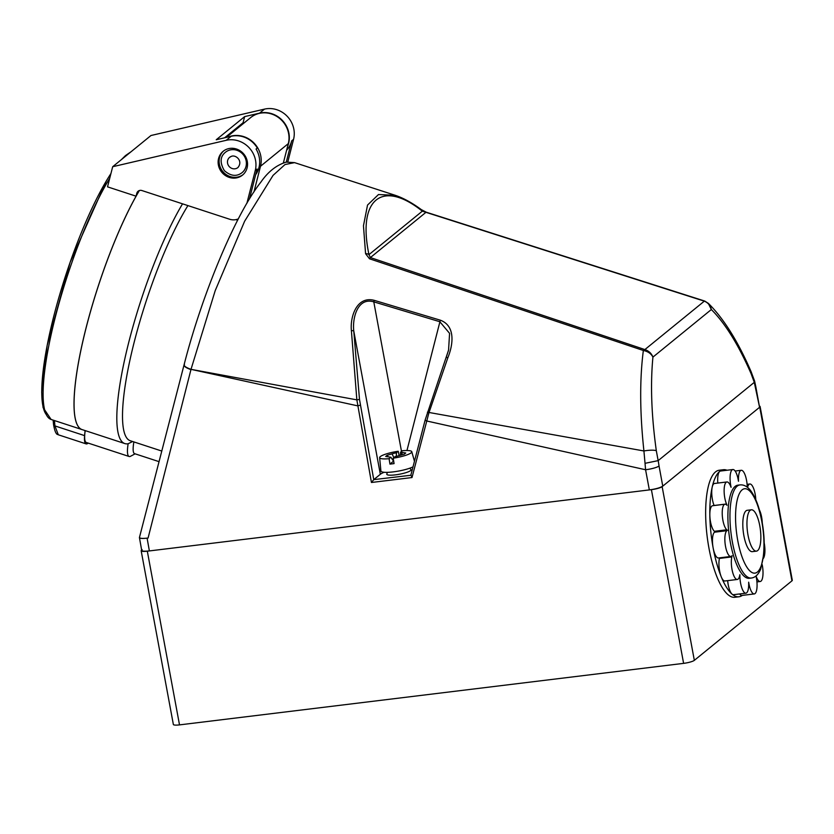<?xml version="1.0" encoding="UTF-8"?>
<svg xmlns="http://www.w3.org/2000/svg" width="834" height="834" viewBox="0 0 834 834"><rect width="100%" height="100%" fill="white"/><g stroke="black" fill="none" stroke-linecap="round" stroke-linejoin="round"><path stroke-width="1.25" d="M748.035 535.251A20.819 6.526 -97 0 1 751.382 509.803A20.819 6.526 -97 0 1 760.379 529.684A20.819 6.526 -97 0 1 756.428 551.138A20.819 6.526 -97 0 1 748.035 535.251M756.428 551.138L752.289 551.649A20.819 6.526 -97 0 1 743.897 535.762A20.819 6.526 -97 0 1 747.243 510.304L751.382 509.803M225.493 152.226A13.146 12.249 50.8 0 1 225.524 152.205A13.146 12.249 50.8 0 1 245.394 158.106A13.146 12.249 50.8 0 1 242.131 172.596A13.146 12.249 50.8 0 1 242.1 172.617M223.648 150.912A15.346 14.293 -129.2 0 0 219.561 157.73A15.346 14.293 -129.2 0 0 225.847 174.358A15.346 14.293 -129.2 0 0 243.007 174.681M255.663 174.702A24.113 22.455 -129.2 0 0 256.069 149.005L257.31 148.004A24.113 22.455 -129.2 0 0 231.143 136.286L216.235 139.747L244.654 116.604L243.08 122.744L224.596 137.808M393.221 458.189A16.346 3.002 169.5 0 0 411.12 452.841A16.346 3.002 169.5 0 0 411.777 451.694A16.346 3.002 169.5 0 0 402.353 450.756L400.56 452.205L405.751 452.987L404.271 454.196L395.003 456.74L393.221 458.189L394.065 463.6A16.826 3.096 169.5 0 1 389.937 464.1L389.092 458.69L390.875 457.24L393.731 461.452M402.176 452.904L401.602 454.791M400.56 452.205L400.424 455.051M400.977 452.153L400.591 453.654M390.875 457.24L385.683 456.459L387.164 455.249L396.014 452.758L396.452 454.155L396.431 452.716L398.214 451.257L399.1 455.364M396.181 456.406L396.452 454.155M392.23 454.123L393.846 457.678M387.164 455.249L387.977 456.511M739.956 484.919L737.892 485.169A46.902 14.71 83 0 0 730.355 542.496A46.902 14.71 83 0 0 747.931 578.264A46.902 14.71 83 0 0 749.255 578.296L751.319 578.035C755.302 577.535 758.419 574.543 760.702 569.069L763.913 553.484C764.736 542.048 763.85 530.07 761.265 517.57C758.836 506.186 755.468 497.429 751.163 491.299C747.712 486.618 743.97 484.491 739.956 484.919A46.902 14.71 83 0 0 732.419 542.246A46.902 14.71 83 0 0 751.319 578.035M218.571 158.533A15.346 14.293 50.8 0 1 223.147 151.308A15.346 14.293 50.8 0 1 240.536 151.048A15.346 14.293 50.8 0 1 247.104 167.874A15.346 14.293 50.8 0 1 242.527 175.098A15.346 14.293 50.8 0 1 225.138 175.359A15.346 14.293 50.8 0 1 218.571 158.533M139.372 190.527A141.373 29.18 108.1 0 0 84.14 335.841A141.373 29.18 108.1 0 0 82.055 429.583A141.373 29.18 -71.9 0 1 82.013 429.573A141.373 29.18 -71.9 0 1 83.129 339.949A141.373 29.18 -71.9 0 1 136.078 196.188L136.818 193.269A4.378 4.087 -129.2 0 1 141.926 190.548L229.579 219.217A13.146 12.249 -129.2 0 0 238.315 218.883L238.295 218.894M249.46 199.003L257.112 169.031L255.256 170.532A24.113 22.455 -129.2 0 0 248.845 147.43A24.113 22.455 -129.2 0 0 226.202 140.31L112.684 166.717L150.975 135.515L264.503 109.118L259.562 113.143L244.654 116.604M246.895 203.298L255.256 170.532M287.803 161.9L293.558 139.341A24.113 22.455 -129.2 0 0 287.146 116.239A24.113 22.455 -129.2 0 0 264.503 109.118M287.584 146.45A24.113 22.455 -129.2 0 0 283.351 121.535A24.113 22.455 -129.2 0 0 259.562 113.143M286.281 162.109L291.702 140.852A24.113 22.455 50.8 0 1 286.615 150.235M129.604 152.935A139.57 28.804 108.1 0 0 122.077 159.065M110.932 173.555A139.57 28.804 108.1 0 0 55.607 309.268A139.57 28.804 108.1 0 0 46.235 414.498M85.078 430.573L84.609 435.629L54.95 425.924A2.189 1.501 174.3 0 1 53.564 424.694L53.564 424.694C55.649 436.245 57.859 434.076 58.286 434.764L54.95 425.924A781.448 513.556 28.7 0 1 54.439 420.544M389.092 458.69A16.346 3.002 169.5 0 1 379.637 457.657A16.346 3.002 169.5 0 1 398.214 451.257M393.419 461.254L389.937 464.1M762.161 564.566A13.146 4.118 -97 0 1 760.222 581.506A13.146 4.118 -97 0 1 756.594 577.43L756.073 576.148L756.386 577.858A13.146 4.118 -97 0 1 754.27 593.933A13.146 4.118 -97 0 1 748.974 583.894L748.661 582.184L748.682 583.873A13.146 4.118 -97 0 1 745.888 593.183A13.146 4.118 -97 0 1 739.904 576.388L739.883 574.709L739.612 575.908A13.146 4.118 -97 0 1 737.308 579.463A13.146 4.118 -97 0 1 732.44 571.467A13.146 4.118 -97 0 1 731.825 556.914L732.096 555.705L731.595 556.111A13.146 4.118 -97 0 1 730.834 556.455A13.146 4.118 -97 0 1 725.319 545.175A13.146 4.118 -97 0 1 726.883 530.695L727.384 530.288L726.789 529.788A13.146 4.118 -97 0 1 722.307 515.631A13.146 4.118 -97 0 1 725.017 504.216A13.146 4.118 -97 0 1 726.424 504.758L727.008 505.258L726.487 503.976A13.146 4.118 -97 0 1 724.131 490.069A13.146 4.118 -97 0 1 726.925 481.958A13.146 4.118 -97 0 1 730.553 486.034L731.074 487.317L730.761 485.607A13.146 4.118 -97 0 1 732.867 469.532A13.146 4.118 -97 0 1 738.173 479.571L738.486 481.281L738.465 479.592A13.146 4.118 -97 0 1 741.259 470.282A13.146 4.118 -97 0 1 747.233 487.077L747.243 487.16M764.194 542.934A13.146 4.118 -97 0 1 763.371 558.384M759.336 509.782A13.146 4.118 -97 0 1 762.266 522.772M747.566 487.421A13.146 4.118 -97 0 1 749.839 484.001A13.146 4.118 -97 0 1 755.781 499.67M84.609 435.629A28.492 5.88 108.1 0 0 86.069 443.865A28.492 5.88 108.1 0 0 88.237 443.104M228.818 136.828A24.113 22.455 50.8 0 1 253.056 142.124A24.113 22.455 50.8 0 1 260.51 166.258L253.963 191.883M283.393 162.849L288.303 143.615A24.113 22.455 -129.2 0 0 277.983 117.187A24.113 22.455 -129.2 0 0 250.659 117.594L226.337 137.401M136.078 196.188L107.534 186.847L112.684 166.717M136.818 193.269L138.736 191.549A4.378 4.087 50.8 0 1 139.174 190.6M77.187 424.621A141.332 29.169 -71.9 0 1 87.601 322.018A141.332 29.169 -71.9 0 1 139.33 190.538M413.018 466.863A17.535 3.221 169.5 0 1 393.763 471.815A17.535 3.221 169.5 0 1 380.909 471.002L379.637 457.657M703.688 300.938A4.378 0.771 -72.5 0 1 703.979 300.813L704.855 301.116A4.378 1.532 -68.9 0 0 704.323 301.157L644.88 349.571L644.442 350.739C648.508 351.823 651.333 353.95 652.928 357.108C651.521 353.439 648.842 350.926 644.88 349.571L370.39 257.57L368.962 254.631C357.286 199.17 382.097 178.976 422.317 211.169L704.323 301.157C708.045 302.711 710.38 305.505 711.339 309.529L708.295 303.347M717.813 483.063A13.146 4.118 -97 0 1 719.711 471.387A13.146 4.118 -97 0 1 720.472 471.043L732.867 469.532M714.112 505.55L714.092 505.487A13.146 4.118 -97 0 1 712.226 487.025A13.146 4.118 -97 0 1 714.529 483.47L726.925 481.958M730.834 556.455L718.439 557.977A13.146 4.118 -97 0 1 713.143 547.938A13.146 4.118 -97 0 1 714.488 532.207L727.384 530.288M714.988 531.8L714.394 531.3A13.146 4.118 -97 0 1 709.828 515.037A13.146 4.118 -97 0 1 712.622 505.727L725.017 504.216M737.308 579.463L724.913 580.985A13.146 4.118 -97 0 1 721.285 576.899A13.146 4.118 -97 0 1 719.429 558.426L719.565 557.831M754.27 593.933L741.874 595.445A13.146 4.118 -97 0 1 739.622 593.944M745.888 593.183L733.493 594.694A13.146 4.118 -97 0 1 732.085 594.162A13.146 4.118 -97 0 1 727.655 580.652M401.508 451.434L373.788 301.856L374.268 300.344C356.452 295.716 349.988 317.4 351.395 330.671A2.189 0.605 178.5 0 1 353.772 331.015L380.335 474.285L373.757 479.644L359.496 399.423L353.772 331.015C352.24 318.004 357.63 296.987 373.788 301.856L439.831 321.726L449.578 333.35L448.577 350.009L446.18 357.567M380.335 474.285A19.724 3.628 169.5 0 1 384.14 472.273M704.855 301.116A4.378 1.532 -68.9 0 1 704.866 301.116A4.378 1.532 -68.9 0 1 704.886 301.137L708.285 303.336M703.979 300.813A4.378 0.771 -72.5 0 1 703.99 300.813L426.257 212.201A4.378 0.844 -72.2 0 1 426.278 212.201L421.326 209.626A4.378 3.221 -53.9 0 0 421.18 209.522M644.223 349.373A4.378 1.042 108.7 0 0 643.348 350.488L644.442 350.739M135.108 453.832L130.584 456.25A29.805 6.151 -71.9 0 1 129.134 456.49L86.329 442.489A29.805 6.151 -71.9 0 1 85.204 430.615M425.246 419.846A2.189 0.625 14.5 0 0 425.163 419.961L410.839 475.265L373.757 479.644L371.443 482.49L412.006 477.548L428.884 412.903L447.837 357.786C453.185 344.723 455.739 325.896 440.321 320.183L374.268 300.344M409.786 468.197L410.953 469.542A12.354 2.273 169.5 0 1 395.441 474.859A12.354 2.273 169.5 0 1 386.809 474.014L387.414 472.346M359.496 399.423L356.848 399.861L191.007 369.347L215.182 290.712L244.623 221.239L273.052 175.39L284.999 164.538L294.569 162.63L395.243 195.302C403.458 198.085 412.152 202.86 421.326 209.626A4.378 3.221 -53.9 0 1 422.317 211.169L368.962 254.631A4.378 2.877 170.2 0 0 365.584 253.713L369.504 258.78L643.348 350.488C639.626 379.439 639.824 412.934 643.921 450.965L645.036 463.318L658.151 460.639L656.316 450.714C651.427 415.541 650.301 384.338 652.928 357.108L711.339 309.529C725.173 323.331 738.403 344.671 751.048 373.549L754.29 382.347L658.151 460.639M427.404 412.184L643.921 450.965A10.957 2.262 -8 0 1 656.316 450.714M645.036 463.318L645.579 469.75A10.957 1.991 -10.4 0 0 659.048 465.998L658.193 460.608M742.26 595.403A63.999 20.068 -97 0 1 738.924 596.779A63.999 20.068 -97 0 1 732.085 594.162A63.999 20.068 -97 0 1 721.285 576.899A63.999 20.068 -97 0 1 713.143 547.938A63.999 20.068 -97 0 1 709.828 515.037A63.999 20.068 -97 0 1 712.226 487.025A63.999 20.068 -97 0 1 719.711 471.387A63.999 20.068 -97 0 1 723.422 469.719A63.999 20.068 -97 0 1 726.987 470.251M750.85 371.099A10.957 5.421 156.4 0 1 750.975 371.349L754.603 381.086L754.322 382.306M754.29 382.347L755.385 387.539A10.957 2.043 -10.6 0 0 755.833 386.799L754.624 381.159M755.385 387.539L759.545 407.159L755.823 386.788A10.957 2.043 -10.6 0 0 755.792 386.674M708.316 303.326C723.662 318.536 737.881 341.21 750.965 371.359A10.957 5.421 156.4 0 1 751.048 373.549M446.107 357.776A2.189 0.521 21.1 0 1 446.096 357.65A2.189 0.521 21.1 0 1 447.837 357.786M351.395 330.671L356.848 399.861L371.443 482.49M369.504 258.78A4.378 0.97 108.4 0 1 370.39 257.57L425.955 212.316A4.378 0.844 -72.2 0 1 426.257 212.201M395.243 195.292L378.469 194.551L367.533 205.06L363.457 225.795L365.584 253.713M360.403 405.147L357.703 405.856L191.007 369.347C185.555 367.398 183.376 365.688 184.481 364.197M129.134 456.49A29.805 6.151 -71.9 0 1 128.144 443.751L132.627 441.509M182.542 203.84A141.373 29.18 108.1 0 0 127.029 349.31A141.373 29.18 108.1 0 0 124.819 443.573A141.373 29.18 108.1 0 0 128.144 443.751M187.921 205.591A136.984 28.273 108.1 0 0 132.94 347.173A136.984 28.273 108.1 0 0 130.26 440.738L161.806 451.058M410.922 475.119L412.006 477.548M448.567 350.082L425.163 419.961A2.189 0.625 14.5 0 0 426.654 420.972L645.579 469.75L649.342 489.923C655.795 489.005 660.267 487.744 662.759 486.139L659.048 465.998M142.145 549.679C140.883 551.128 143.302 551.545 149.38 550.93L651.406 489.662L683.609 663.364L179.508 724.882L147.316 551.18L149.38 550.93L147.097 538.159C141.759 538.733 139.226 538.451 139.487 537.315C139.455 538.451 142.322 538.701 148.077 538.045L190.944 369.629C185.492 367.669 183.313 365.928 184.429 364.406M683.609 663.364A8.767 1.616 -10.5 0 0 694.336 660.351L662.144 486.649A8.767 1.616 169.5 0 1 651.406 489.662M662.144 486.649L759.753 407.148L791.946 580.85L694.336 660.351M738.924 596.779L734.796 597.28A63.999 20.068 -97 0 1 709.004 548.438A63.999 20.068 -97 0 1 719.294 470.22L723.422 469.719M759.42 406.095A8.767 1.616 169.5 0 1 760.108 406.565A8.767 1.616 169.5 0 1 759.753 407.148M133.878 441.926A25.427 5.244 108.1 0 0 134.576 453.654L159.065 461.661M294.569 162.63L286.291 162.109C276.544 164.996 268.048 171.71 260.781 182.25C236.168 213.243 202.485 292.776 184.095 364.739L139.487 537.315M141.707 550.398L139.424 537.544M147.097 538.159L148.077 538.045M791.946 580.85A8.767 1.616 -10.5 0 0 792.3 580.266L760.108 406.565M141.655 550.075L141.519 550.179A8.767 1.616 169.5 0 0 141.165 550.763A8.767 1.616 169.5 0 0 147.316 551.18M141.165 550.763L173.357 724.465A8.767 1.616 -10.5 0 0 179.508 724.882M229.611 157.345L231.122 156.49C235.282 154.113 243.538 160.712 237.919 167.551A6.578 6.13 50.8 0 1 227.984 164.59A6.578 6.13 50.8 0 1 231.237 156.417M242.068 172.648C236.637 176.829 230.737 176.162 224.356 170.647C219.728 162.661 220.093 156.531 225.461 152.247A13.146 12.249 50.8 0 1 228.714 150.391A13.146 12.249 50.8 0 1 245.332 158.158A13.146 12.249 50.8 0 1 242.068 172.648L242.131 172.596M737.788 540.734A42.524 13.334 -97 0 1 749.161 490.507A42.524 13.334 -97 0 1 762.359 561.689A42.524 13.334 -97 0 1 737.788 540.734M226.202 140.31L231.143 136.286M293.558 139.341L291.702 140.852M260.51 166.258L288.303 143.615M82.013 429.573L51.103 419.46A141.373 29.18 -71.9 0 1 53.595 324.019A141.373 29.18 -71.9 0 1 109.744 178.205M714.092 505.487L726.487 503.976M714.394 531.3L726.789 529.788M714.488 532.207L726.883 530.695M719.429 558.426L731.825 556.914M440.321 320.183L406.95 450.527M235.97 219.623L237.648 220.176M86.069 443.865L58.286 434.785M53.126 420.117L53.564 424.694M51.103 419.46L43.055 407.482L41.7 392.043L47.173 345.37L70.108 262.376L106.429 180.759L110.953 173.472M121.503 159.523L125.465 155.604L131.147 151.673M411.777 451.694L414.456 461.296M756.928 581.913L760.222 581.506M747.097 484.335L749.839 484.001M735.129 471.033L741.259 470.282M448.567 350.009L448.275 351.145M124.819 443.573L82.055 429.583"/></g></svg>
